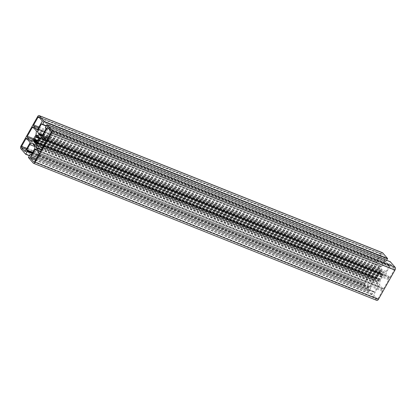 <?xml version="1.0" encoding="UTF-8"?>
<svg xmlns="http://www.w3.org/2000/svg" width="416" height="416" viewBox="0 0 416 416"><rect width="100%" height="100%" fill="white"/><g stroke="black" fill="none" stroke-linecap="round" stroke-linejoin="round"><path stroke-width="0.31" stroke-dasharray="2.08 1.56" d="M394.56 268.492L391.29 264.696A0.858 0.437 -68.2 0 0 391.196 264.628A0.858 0.437 -68.2 0 0 390.567 265.06L386.23 272.73A0.858 0.437 -68.2 0 0 386.126 273.822L389.397 277.618A0.858 0.437 -68.2 0 0 389.49 277.69A0.858 0.437 -68.2 0 0 390.12 277.254L394.456 269.584A0.858 0.437 -68.2 0 0 394.56 268.492L51.225 131.373M379.46 270.941L379.688 268.471A0.858 0.437 -68.2 0 0 379.59 267.998L376.324 264.207A0.858 0.437 -68.2 0 0 376.23 264.139A0.858 0.437 -68.2 0 0 375.601 264.576L370.646 273.333A0.858 0.437 -68.2 0 0 370.542 274.425L373.802 278.216A0.858 0.437 -68.2 0 0 373.896 278.283A0.858 0.437 -68.2 0 0 374.145 278.257L375.794 277.425A2.579 1.316 -68.2 0 0 377.229 275.59A5.132 2.621 111.8 0 1 378.503 273.338A2.579 1.316 -68.2 0 0 379.46 270.941L36.124 133.827M381.368 254.379L377.031 262.044A0.858 0.437 -68.2 0 0 376.927 263.141L380.198 266.937A0.858 0.437 -68.2 0 0 380.292 267.004A0.858 0.437 -68.2 0 0 380.921 266.568L385.263 258.898A0.858 0.437 -68.2 0 0 385.362 257.806L382.096 254.01A0.858 0.437 -68.2 0 0 382.002 253.942A0.858 0.437 -68.2 0 0 381.368 254.379L39.624 117.894M377.962 298.74L382.288 291.096A0.858 0.437 -68.2 0 0 382.387 290.004L379.122 286.208A0.858 0.437 -68.2 0 0 379.028 286.14A0.858 0.437 -68.2 0 0 378.394 286.572L374.072 294.216A0.858 0.437 -68.2 0 0 373.968 295.308L377.239 299.104A0.858 0.437 -68.2 0 0 377.333 299.177A0.858 0.437 -68.2 0 0 377.962 298.74L34.632 161.621M364.775 284.627L368.04 288.423A0.858 0.437 -68.2 0 0 368.134 288.491A0.858 0.437 -68.2 0 0 368.768 288.054L373.09 280.41A0.858 0.437 -68.2 0 0 373.194 279.318L369.923 275.522A0.858 0.437 -68.2 0 0 369.829 275.454A0.858 0.437 -68.2 0 0 369.2 275.891L364.874 283.53A0.858 0.437 -68.2 0 0 364.775 284.627L26.281 149.443M385.185 274.856L383.542 275.688A2.579 1.316 -68.2 0 0 382.106 277.519A5.132 2.621 111.8 0 1 380.832 279.776A2.579 1.316 -68.2 0 0 379.876 282.168L379.647 284.648A0.858 0.437 -68.2 0 0 379.746 285.121L383.006 288.907A0.858 0.437 -68.2 0 0 383.105 288.974A0.858 0.437 -68.2 0 0 383.734 288.543L388.69 279.781A0.858 0.437 -68.2 0 0 388.788 278.689L385.528 274.898A0.858 0.437 -68.2 0 0 385.434 274.83A0.858 0.437 -68.2 0 0 385.185 274.856L42.318 137.925M381.524 276.427L382.148 276.032L382.496 274.695L381.477 274.555A3.13 1.596 -68.2 0 0 380.827 273.65A3.13 1.596 -68.2 0 0 380.661 273.603L380.354 272.204L379.512 272.969L379.184 274.331A3.13 1.596 -68.2 0 0 378.045 276.344L377.182 277.082L376.839 278.418L377.853 278.564A3.13 1.596 -68.2 0 0 378.503 279.464A3.13 1.596 -68.2 0 0 378.674 279.51L378.981 280.909L379.824 280.145L380.146 278.788A3.13 1.596 -68.2 0 0 381.29 276.77L381.524 276.427L38.189 139.313M33.738 144.472L376.516 281.367L375.684 280.4A3.011 1.534 -68.2 0 0 375.352 280.16A3.011 1.534 -68.2 0 0 373.147 281.684L370.11 287.05L370.666 288.668L369.013 291.387L364.135 285.73A2.148 1.097 111.8 0 1 364.385 283L380.905 253.802A2.148 1.097 111.8 0 1 382.481 252.71M33.79 143.941L377.12 281.06L376.516 281.367M33.701 144.856L377.036 281.97L377.12 281.06M376.849 300.404A2.148 1.097 111.8 0 1 376.615 300.232L371.779 294.616L373.277 291.699L373.594 291.481L374.478 292.126L377.515 286.759A3.011 1.534 -68.2 0 0 377.868 282.937L377.036 281.97M41.813 135.564L382.819 271.752L383.651 272.719A3.011 1.534 -68.2 0 0 383.978 272.958A3.011 1.534 -68.2 0 0 386.188 271.43L389.225 266.063L388.684 264.467L390.302 261.742M38.88 134.94L382.21 272.059L382.819 271.752M42.125 135.294L382.299 271.144L382.21 272.059M386.714 260.302L385.757 261.654L384.852 260.988L381.82 266.354A3.011 1.534 -68.2 0 0 381.467 270.182L382.299 271.144M47.96 127.577L391.29 264.696M51.126 132.47L394.456 269.584M46.79 140.135L390.12 277.254M46.27 140.587L389.397 277.618M47.632 138.642L386.126 273.822M48.157 137.717L386.23 272.73M48.823 128.58L390.567 265.06M36.353 131.352L379.688 268.471M35.173 136.224L378.503 273.338M33.899 138.476L377.229 275.59M32.458 140.306L375.794 277.425M30.815 141.144L374.145 278.257M30.68 141.185L373.802 278.216M33.186 139.698L370.542 274.425M33.758 138.793L370.646 273.333M33.852 128.092L375.601 264.576M32.994 127.093L376.324 264.207M36.254 130.884L379.59 267.998M38.958 127.031L377.031 262.044M38.761 116.896L382.096 254.01M42.032 120.692L385.362 257.806M41.928 121.784L385.263 258.898M37.591 129.454L380.921 266.568M37.076 129.901L380.198 266.937M38.438 127.956L376.927 263.141M38.953 153.977L382.288 291.096M34.117 162.074L377.239 299.104M35.48 160.129L373.968 295.308M36 159.203L374.072 294.216M36.65 150.093L378.394 286.572M35.786 149.089L379.122 286.208M39.057 152.885L382.387 290.004M24.918 151.388L368.04 288.423M26.801 148.517L364.874 283.53M27.451 139.407L369.2 275.891M26.593 138.408L369.923 275.522M29.858 142.204L373.194 279.318M29.76 143.296L373.09 280.41M25.433 150.94L368.768 288.054M44.268 140.192L383.542 275.688M42.193 137.784L385.528 274.898M45.458 141.575L388.788 278.689M45.354 142.667L388.69 279.781M40.399 151.424L383.734 288.543M39.884 151.876L383.006 288.907M41.246 149.932L379.746 285.121M41.444 149.583L379.647 284.648M42.63 147.482L379.876 282.168M43.909 145.22L380.832 279.776M45.188 142.969L382.106 277.519M38.818 138.918L382.148 276.032M37.955 139.656L381.29 276.77M36.816 141.669L380.146 278.788M36.629 142.074L379.964 279.188M36.488 143.031L379.824 280.145M36.202 143.515L379.532 280.628M35.646 143.796L378.981 280.909M35.797 143.718L378.758 280.686M36.488 143.052L378.794 279.755M378.695 279.521L36.514 142.865L378.674 279.51M36.598 142.277L377.853 278.564M34.33 141.326L377.66 278.444M33.706 141.57L377.036 278.684M33.94 141.476L376.839 278.418M36.759 141.736L376.917 277.586M37.138 141.279L377.182 277.082M37.466 140.764L377.811 276.687M37.658 140.405L378.045 276.344M39.073 138.502L379.184 274.331M39.12 138.044L379.371 273.926M37.206 136.266L379.512 272.969M37.227 135.678L379.798 272.485M37.227 135.174L380.354 272.204M37.242 135.314L380.578 272.433M37.206 136.245L380.541 273.359M37.648 136.614L380.661 273.603M38.147 137.436L381.477 274.555M39.135 137.878L381.67 274.674M39.135 137.384L382.294 274.43M39.161 137.582L382.496 274.695M39.083 138.414L382.418 275.532M32.682 152.292L370.11 287.05M32.526 152.573L370.079 287.378M34.861 146.583L373.147 281.684M32.349 143.281L375.684 280.4M34.533 145.818L377.868 282.937M34.18 149.646L377.515 286.759M31.148 155.012L374.478 292.126M30.992 155.147L374.26 292.235M373.594 291.481L31.283 154.773L373.641 291.512M29.942 154.58L373.277 291.699M28.48 157.17L371.81 294.289M28.449 157.498L371.779 294.616M33.285 163.119L376.615 300.232M46.816 124.764L390.146 261.877M45.349 127.353L388.684 264.467M45.297 127.899L388.632 265.013M45.921 128.622L389.251 265.736M45.89 128.95L389.225 266.063M42.853 134.316L386.188 271.43M41.049 135.897L383.651 272.719M42.531 134.82L381.467 270.182M44.392 131.596L381.82 266.354M41.995 124.062L384.852 260.988M41.74 123.765L385.07 260.879M46.114 125.996L385.71 261.622M46.27 125.731L386.074 261.435M37.57 116.688L380.905 253.802M21.055 145.886L364.385 283M20.8 148.616L364.135 285.73M369.013 291.387L29.302 155.719L368.982 291.366M29.396 155.548L369.2 291.257M32.042 153.431L370.666 288.668M32.302 152.968L370.718 288.122M46.155 140.572L389.49 277.69M47.866 127.509L391.196 264.628M30.566 141.17L373.896 278.283M32.895 127.026L376.23 264.139M38.667 116.823L382.002 253.942M36.956 129.886L380.292 267.004M33.998 162.058L377.333 299.177M35.693 149.022L379.028 286.14M26.494 138.336L369.829 275.454M24.804 151.372L368.134 288.491M42.099 137.712L385.434 274.83M39.77 151.861L383.105 288.974M35.521 143.806L378.856 280.92M35.173 142.35L378.503 279.464M36.613 142.194L377.764 278.439M33.602 141.575L376.932 278.689M37.144 135.08L380.479 272.194M37.658 136.625L380.64 273.598M37.497 136.536L380.827 273.65M39.13 137.92L381.566 274.674M39.068 137.311L382.398 274.425M32.022 143.042L375.352 280.16M30.956 155.142L374.291 292.256M40.648 135.84L383.978 272.958M41.709 123.744L385.044 260.858M46.108 126.012L385.757 261.654"/><path stroke-width="0.62" d="M51.225 131.373L47.96 127.577A0.858 0.437 -68.2 0 0 47.866 127.509A0.858 0.437 -68.2 0 0 47.232 127.946L42.895 135.616A0.858 0.437 -68.2 0 0 42.796 136.708L46.062 140.504A0.858 0.437 -68.2 0 0 46.155 140.572A0.858 0.437 -68.2 0 0 46.79 140.135L51.126 132.47A0.858 0.437 -68.2 0 0 51.225 131.373M36.124 133.827L36.353 131.352A0.858 0.437 -68.2 0 0 36.254 130.884L32.994 127.093A0.858 0.437 -68.2 0 0 32.895 127.026A0.858 0.437 -68.2 0 0 32.266 127.457L27.31 136.219A0.858 0.437 -68.2 0 0 27.212 137.311L30.472 141.102A0.858 0.437 -68.2 0 0 30.566 141.17A0.858 0.437 -68.2 0 0 30.815 141.144L32.458 140.306A2.579 1.316 -68.2 0 0 33.899 138.476A5.132 2.621 111.8 0 1 35.173 136.224A2.579 1.316 -68.2 0 0 36.124 133.827M38.038 117.26L33.696 124.93A0.858 0.437 -68.2 0 0 33.597 126.022L36.863 129.818A0.858 0.437 -68.2 0 0 36.956 129.886A0.858 0.437 -68.2 0 0 37.591 129.454L41.928 121.784A0.858 0.437 -68.2 0 0 42.032 120.692L38.761 116.896A0.858 0.437 -68.2 0 0 38.667 116.823A0.858 0.437 -68.2 0 0 38.038 117.26L39.624 117.894M34.632 161.621L38.953 153.977A0.858 0.437 -68.2 0 0 39.057 152.885L35.786 149.089A0.858 0.437 -68.2 0 0 35.693 149.022A0.858 0.437 -68.2 0 0 35.064 149.458L30.737 157.102A0.858 0.437 -68.2 0 0 30.638 158.194L33.904 161.99A0.858 0.437 -68.2 0 0 33.998 162.058A0.858 0.437 -68.2 0 0 34.632 161.621M21.44 147.508L24.71 151.304A0.858 0.437 -68.2 0 0 24.804 151.372A0.858 0.437 -68.2 0 0 25.433 150.94L29.76 143.296A0.858 0.437 -68.2 0 0 29.858 142.204L26.593 138.408A0.858 0.437 -68.2 0 0 26.494 138.336A0.858 0.437 -68.2 0 0 25.865 138.772L21.544 146.416A0.858 0.437 -68.2 0 0 21.44 147.508L26.281 149.443M41.85 137.738L40.212 138.57A2.579 1.316 -68.2 0 0 38.771 140.405A5.132 2.621 111.8 0 1 37.497 142.657A2.579 1.316 -68.2 0 0 36.546 145.054L36.317 147.534A0.858 0.437 -68.2 0 0 36.416 148.002L39.676 151.793A0.858 0.437 -68.2 0 0 39.77 151.861A0.858 0.437 -68.2 0 0 40.399 151.424L45.354 142.667A0.858 0.437 -68.2 0 0 45.458 141.575L42.193 137.784A0.858 0.437 -68.2 0 0 42.099 137.712A0.858 0.437 -68.2 0 0 41.85 137.738L42.318 137.925M38.189 139.313L38.818 138.918L39.161 137.582L38.147 137.436A3.13 1.596 -68.2 0 0 37.497 136.536A3.13 1.596 -68.2 0 0 37.326 136.49L37.019 135.091L36.176 135.855L35.854 137.212A3.13 1.596 -68.2 0 0 34.71 139.23L33.852 139.968L33.504 141.305L34.523 141.445A3.13 1.596 -68.2 0 0 35.173 142.35A3.13 1.596 -68.2 0 0 35.339 142.397L35.646 143.796L36.488 143.031L36.816 141.669A3.13 1.596 -68.2 0 0 37.955 139.656L38.189 139.313M33.181 144.248L33.79 143.941L33.701 144.856L34.533 145.818A3.011 1.534 111.8 0 1 34.18 149.646L31.148 155.012L30.259 154.362L29.942 154.58L28.449 157.498L33.285 163.119A2.148 1.097 111.8 0 0 33.519 163.29A2.148 1.097 111.8 0 0 35.095 162.198L51.615 133A2.148 1.097 111.8 0 0 51.865 130.27L47.003 124.634L45.349 127.353L45.89 128.95L42.853 134.316A3.011 1.534 111.8 0 1 40.648 135.84A3.011 1.534 111.8 0 1 40.316 135.6L39.484 134.633L38.88 134.94L38.964 134.03L38.132 133.063A3.011 1.534 111.8 0 1 38.485 129.241L41.522 123.874L42.422 124.54L42.739 124.322L44.236 121.404L39.385 115.768A2.148 1.097 111.8 0 0 39.151 115.596A2.148 1.097 111.8 0 0 37.57 116.688L21.055 145.886A2.148 1.097 111.8 0 0 20.8 148.616L25.678 154.274L27.336 151.549L26.775 149.937L29.812 144.57A3.011 1.534 111.8 0 1 32.022 143.042A3.011 1.534 111.8 0 1 32.349 143.281L33.738 144.472M390.302 261.742L395.2 267.384A2.148 1.097 111.8 0 1 394.945 270.114L378.43 299.312A2.148 1.097 111.8 0 1 376.849 300.404L33.519 163.29M39.484 134.633L41.813 135.564M38.964 134.03L42.125 135.294M39.151 115.596L382.481 252.71A2.148 1.097 111.8 0 1 382.715 252.881L387.566 258.518L386.714 260.302M42.796 136.708L47.632 138.642M42.895 135.616L48.157 137.717M47.232 127.946L48.823 128.58M27.212 137.311L33.186 139.698M27.31 136.219L33.758 138.793M32.266 127.457L33.852 128.092M33.696 124.93L38.958 127.031M33.597 126.022L38.438 127.956M30.638 158.194L35.48 160.129M30.737 157.102L36 159.203M35.064 149.458L36.65 150.093M21.544 146.416L26.801 148.517M25.865 138.772L27.451 139.407M40.212 138.57L44.268 140.192M36.416 148.002L41.246 149.932M36.317 147.534L41.444 149.583M36.546 145.054L42.63 147.482M37.497 142.657L43.909 145.22M38.771 140.405L45.188 142.969M35.422 143.567L35.797 143.718M35.459 142.641L36.488 143.052M34.523 141.445L36.598 142.277M33.504 141.305L33.94 141.476M33.582 140.468L36.759 141.736M33.852 139.968L37.138 141.279M34.476 139.573L37.466 140.764M34.71 139.23L37.658 140.405M35.854 137.212L39.073 138.502M36.036 136.812L39.12 138.044M36.176 135.855L37.206 136.266M36.468 135.372L37.227 135.678M37.326 136.49L37.648 136.614M38.34 137.556L39.135 137.878M26.775 149.937L32.682 152.292M26.749 150.264L32.526 152.573M29.812 144.57L34.861 146.583M30.306 154.398L31.273 154.783L30.259 154.362M35.095 162.198L378.43 299.312M51.615 133L394.945 270.114M51.865 130.27L395.2 267.384M47.034 124.654L390.364 261.768M40.316 135.6L41.049 135.897M38.132 133.063L42.531 134.82M38.485 129.241L44.392 131.596M41.522 123.874L41.995 124.062M42.484 124.545L46.114 125.996M42.739 124.322L46.27 125.731M44.205 121.732L387.535 258.846M44.236 121.404L387.566 258.518M39.385 115.768L382.715 252.881M25.714 154.274L29.307 155.709L25.678 154.274M25.87 154.138L29.396 155.548M27.336 151.549L32.042 153.431M27.383 151.003L32.302 152.968M34.434 141.326L36.613 142.194M37.305 136.479L37.658 136.625M38.236 137.561L39.13 137.92M47.003 124.634L390.338 261.747M42.422 124.54L46.108 126.012"/></g></svg>
